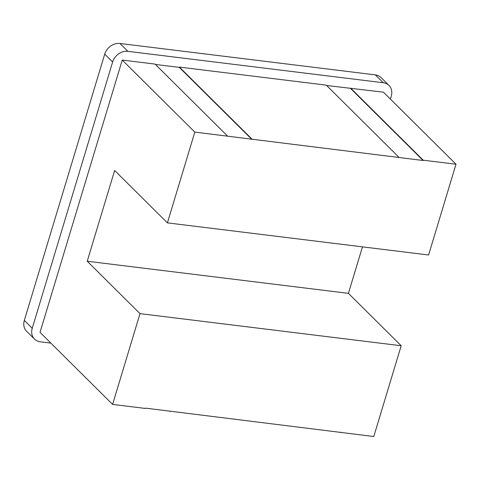 <?xml version="1.0" encoding="UTF-8"?>
<svg xmlns="http://www.w3.org/2000/svg" width="480" height="480" viewBox="0 0 480 480"><rect width="100%" height="100%" fill="white"/><g stroke="black" fill="none" stroke-linecap="round" stroke-linejoin="round"><path stroke-width="0.72" d="M388.968 85.428L381.054 77.568A13.266 10.986 134.8 0 0 375.36 74.88L119.976 43.482A13.266 10.986 134.8 0 0 104.718 54.156L24.33 320.406A13.266 10.986 134.8 0 0 26.592 331.242L34.506 339.102A13.266 10.986 -45.2 0 1 32.244 328.266L112.632 62.016A13.266 10.986 -45.2 0 1 127.896 51.342L383.274 82.74A13.266 10.986 -45.2 0 1 388.968 85.428A13.266 10.986 -45.2 0 1 391.23 96.27L390.384 99.072M50.862 343.104L40.2 341.79A13.266 10.986 -45.2 0 1 34.506 339.102M362.46 246.852L348.42 293.352L87.234 261.24L114.636 170.478L167.412 222.876L428.598 254.988L456 164.22L383.436 92.172L326.628 85.5M348.42 293.352L401.19 345.75L140.004 313.638L87.234 261.24M167.412 222.876L194.814 132.108L122.25 60.06L40.038 332.358L112.602 404.406L140.004 313.638M194.814 132.108L423.114 160.494L423.204 160.188L456 164.22M401.19 345.75L373.788 436.518L145.488 408.132L145.398 408.438L112.602 404.406M169.77 411.432L169.41 411.078M340.998 432.486L340.632 432.126M251.892 139.44L179.328 67.392L155.406 64.452M227.604 136.14L155.046 64.092L122.25 60.06M398.826 157.194L326.268 85.146L179.418 67.092L251.982 139.134M179.418 67.092L179.328 67.392M423.204 160.188L350.646 88.14M423.114 160.494L350.55 88.446M32.244 328.266L24.33 320.406M112.632 62.016L104.718 54.156M383.274 82.74L375.36 74.88M127.896 51.342L119.976 43.482"/></g></svg>
